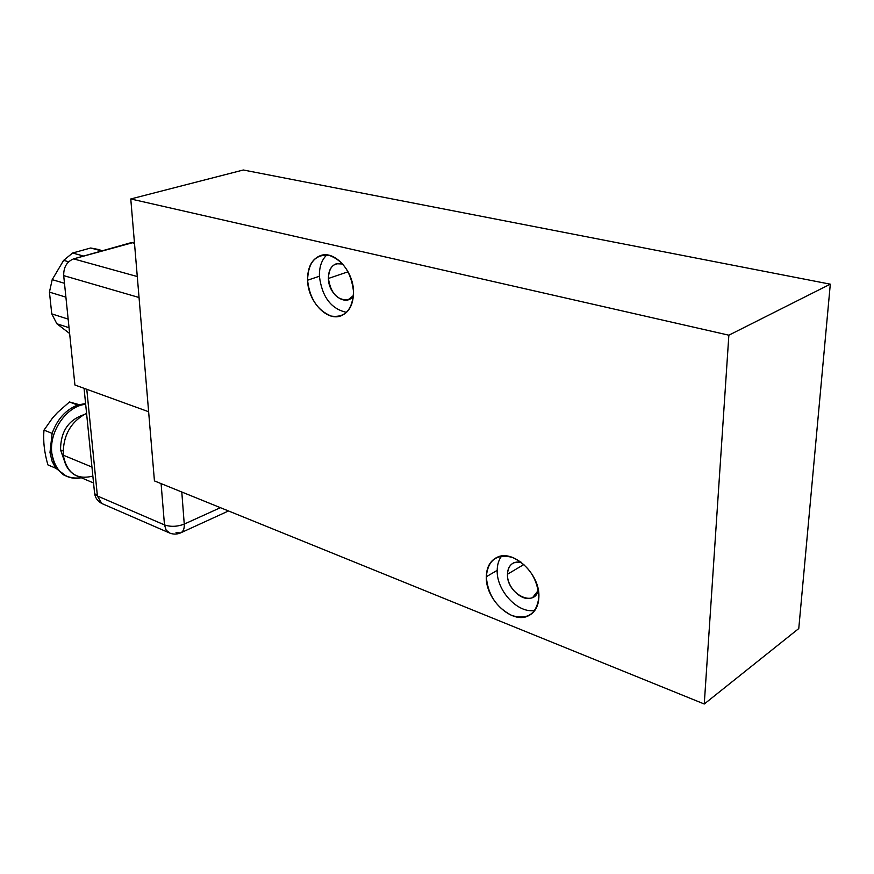<?xml version="1.0" encoding="UTF-8"?>
<svg xmlns="http://www.w3.org/2000/svg" width="874" height="874" viewBox="0 0 874 874"><rect width="100%" height="100%" fill="white"/><g stroke="black" fill="none" stroke-linecap="round" stroke-linejoin="round"><path stroke-width="1.31" d="M67.648 314.105L66.533 303.311L67.648 314.105M100.248 250.062L90.645 247.998L101.734 250.947L90.645 247.998L72.608 253.023L63.638 260.365L68.675 261.774L63.638 260.365L52.2 279.647L49.436 292.124L51.763 313.875L68.161 319.108L51.763 313.875L56.865 323.762L69.035 327.728L56.865 323.762L69.636 333.518L56.865 323.762L51.763 313.875L49.436 292.124L65.9 297.138L49.436 292.124L52.2 279.647L64.479 283.285L52.2 279.647L63.638 260.365L72.608 253.023L83.653 256.049L72.608 253.023L90.645 247.998L99.024 249.593M131.603 242.524L134.498 243.267L131.603 242.524L73.602 258.879L137.284 276.545L73.602 258.879C66.861 261.632 63.551 267.215 63.693 275.616L139.042 297.51L63.693 275.616L74.913 384.997L148.624 411.73L74.913 384.997L63.693 275.616C63.551 267.215 66.861 261.632 73.602 258.879L134.399 242.207M154.436 480.908L130.772 198.966L243.333 169.993L130.772 198.966L154.436 480.908L704.258 704.007L728.861 335.19L130.772 198.966L728.861 335.19L830.3 284.17L243.333 169.993L830.3 284.17L728.861 335.19L704.258 704.007L798.77 628.548L830.3 284.17L798.77 628.548L704.258 704.007L154.436 480.908M521.002 562.102L513.836 562.758C509.771 564.801 507.641 568.635 507.466 574.251L523.908 564.484L507.466 574.251C506.778 587.831 522.925 602.82 532.714 597.455L538.362 590.311C534.2 608.118 506.374 593.282 507.466 574.251C508.187 565.205 512.699 561.152 521.002 562.102M534.91 610.336C518.173 614.051 496.356 590.627 497.197 570.351C497.273 564.626 498.748 559.852 501.632 556.05C498.748 559.852 497.273 564.626 497.197 570.351L486.315 576.742C485.299 599.477 512.251 624.713 528.639 615.7C535.085 612.335 538.504 606.108 538.887 596.997C536.745 613.93 527.743 620.114 511.902 615.536C496.323 607.506 487.801 594.571 486.315 576.742C487.943 559.961 496.705 553.526 512.59 557.448C528.672 565.325 537.434 578.501 538.887 596.997C540.23 574.054 513.005 548.752 496.967 557.383C490.106 560.802 486.556 567.259 486.315 576.742L497.197 570.351C496.356 590.627 518.173 614.051 534.91 610.336M307.561 280.226C308.172 262.408 315.383 254.105 329.159 255.317C343.296 260.616 351.414 272.775 353.533 291.796C352.495 309.877 345.088 317.972 331.301 316.093C317.579 310.543 309.669 298.58 307.561 280.226L319.403 276.239C319.196 266.931 321.676 259.829 326.843 254.924C321.676 259.829 319.196 266.931 319.403 276.239L307.561 280.226C307.877 300.864 326.373 321.206 340.521 316.006C349.087 312.684 353.424 304.622 353.533 291.796C353.478 271.06 334.851 250.532 320.911 255.437C311.92 258.813 307.473 267.073 307.561 280.226M346.552 312.389C331.049 308.904 322.003 296.854 319.403 276.239C322.003 296.854 331.049 308.904 346.552 312.389M342.663 264.003C333.715 262.244 328.952 267.062 328.406 278.467C328.373 294.8 346.574 307.419 353.457 295.543L348.071 299.815C337.331 300.405 330.776 293.282 328.406 278.467L348.071 271.781L328.406 278.467C328.395 270.667 331.071 265.762 336.424 263.74L342.663 264.003M161.089 483.606L164.487 524.913L97.396 495.984L86.777 389.301L97.396 495.984L94.611 493.537L94.512 492.51L94.611 493.537L97.396 495.984L101.788 503.5L103.023 504.036L101.788 503.5L97.396 495.984L164.487 524.913L161.089 483.606M181.792 492.007L184.25 524.094C177.291 526.749 170.703 527.022 164.487 524.913L166.158 530.168L169.895 533.151L166.158 530.168L164.487 524.913C170.703 527.022 177.291 526.749 184.25 524.094L181.792 492.007M220.423 507.674L184.25 524.094L220.423 507.674M176.035 532.637L180.525 532.932C183.256 531.687 184.49 528.748 184.25 524.094C184.49 528.748 183.256 531.687 180.525 532.932C176.581 534.56 172.67 534.473 168.769 532.648L101.788 503.5C97.746 501.326 95.353 498.005 94.611 493.537L84.068 388.318M92.862 476.068C76.759 480.165 66.894 473.205 63.245 455.179L91.967 467.055L63.245 455.179C62.841 435.733 70.619 421.76 86.57 413.271C70.619 421.76 62.841 435.733 63.245 455.179C64.468 464.684 68.489 471.37 75.306 475.227L93.551 482.961M63.037 450.929L60.546 449.902C60.601 431.931 68.15 420.274 83.194 414.932C68.15 420.274 60.601 431.931 60.546 449.902L63.037 450.929M64.305 460.642L60.546 449.902L64.305 460.642M85.674 404.334C66.905 405.667 48.824 431.494 51.828 453.245C55.259 471.567 65.08 479.739 81.282 477.761C75.535 478.908 70.237 478.209 65.364 475.653C57.739 471.315 53.227 463.843 51.828 453.245L49.993 452.481L52.123 433.384C57.236 419.181 65.747 409.742 77.644 405.066L85.597 403.504L77.644 405.066L69.461 401.985L77.644 405.066C65.747 409.742 57.236 419.181 52.123 433.384L44.006 430.117L52.123 433.384L49.993 452.481L51.828 453.245C48.824 431.494 66.905 405.667 85.674 404.334M66.227 476.09L63.54 474.877L55.291 467.393L52.025 461.101L49.993 452.481L52.025 461.101L55.958 468.311L47.895 464.892L55.958 468.311L66.227 476.09M79.031 404.618L69.461 401.985L57.466 412.55L52.506 418.023L44.006 430.117C43.023 440.867 44.312 452.459 47.895 464.892C44.312 452.459 43.023 440.867 44.006 430.117L52.506 418.023L57.466 412.55L69.461 401.985L79.031 404.618M528.639 615.7L531.72 613.745M340.521 316.006L341.745 315.558M228.507 510.962L180.525 532.932M63.54 474.877L65.364 475.653"/></g></svg>
